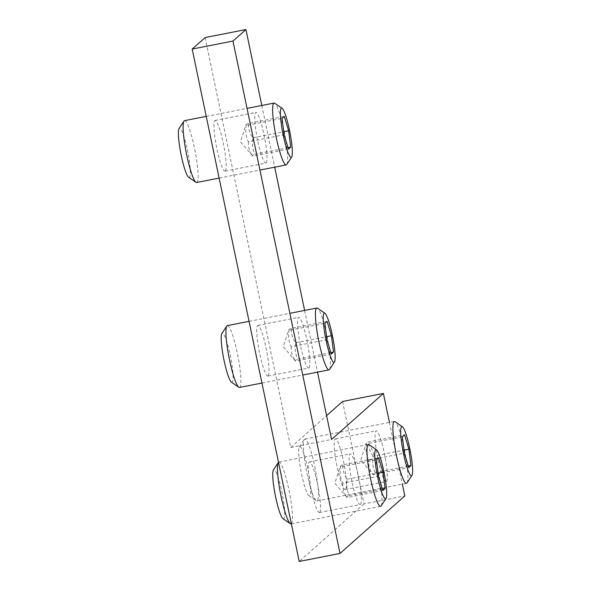 <?xml version="1.0" encoding="UTF-8"?>
<svg xmlns="http://www.w3.org/2000/svg" width="591" height="591" viewBox="0 0 591 591"><rect width="100%" height="100%" fill="white"/><g stroke="black" fill="none" stroke-linecap="round" stroke-linejoin="round"><path stroke-width="0.44" stroke-dasharray="2.96 2.22" d="M319.687 512.397A25.827 3.686 78.9 0 0 317.825 485.433A25.827 3.686 78.9 0 0 309.44 461.867A25.827 3.686 78.9 0 0 310.807 487.915A25.827 3.686 78.9 0 0 319.399 512.545A25.827 3.686 78.9 0 0 319.687 512.397M360.495 504.382A25.827 3.686 -101.1 0 1 360.207 504.529A25.827 3.686 -101.1 0 1 351.83 480.956A25.827 3.686 -101.1 0 1 349.968 453.991A25.827 3.686 -101.1 0 1 350.256 453.844A25.827 3.686 -101.1 0 1 358.634 477.417A25.827 3.686 -101.1 0 1 360.495 504.382M345.595 489.392A25.827 3.686 78.9 0 0 343.74 462.428A25.827 3.686 78.9 0 0 335.356 438.854A25.827 3.686 78.9 0 0 336.722 464.91A25.827 3.686 78.9 0 0 345.314 489.54A25.827 3.686 78.9 0 0 345.595 489.392M386.411 481.377A25.827 3.686 -101.1 0 1 386.122 481.525A25.827 3.686 -101.1 0 1 377.738 457.951A25.827 3.686 -101.1 0 1 375.883 430.987A25.827 3.686 -101.1 0 1 376.164 430.839A25.827 3.686 -101.1 0 1 384.549 454.413A25.827 3.686 -101.1 0 1 386.411 481.377M268.137 375.942A25.827 3.686 78.9 0 0 266.275 348.978A25.827 3.686 78.9 0 0 257.898 325.405A25.827 3.686 78.9 0 0 259.257 351.453A25.827 3.686 78.9 0 0 267.856 376.09A25.827 3.686 78.9 0 0 268.137 375.942M308.945 367.92A25.827 3.686 -101.1 0 1 308.665 368.075A25.827 3.686 -101.1 0 1 300.28 344.501A25.827 3.686 -101.1 0 1 298.425 317.537A25.827 3.686 -101.1 0 1 298.706 317.389A25.827 3.686 -101.1 0 1 307.091 340.955A25.827 3.686 -101.1 0 1 308.945 367.92M225.319 170.991A25.827 3.686 78.9 0 0 223.464 144.027A25.827 3.686 78.9 0 0 215.08 120.453A25.827 3.686 78.9 0 0 216.446 146.502A25.827 3.686 78.9 0 0 225.038 171.139A25.827 3.686 78.9 0 0 225.319 170.991M266.135 162.968A25.827 3.686 -101.1 0 1 265.847 163.116A25.827 3.686 -101.1 0 1 257.469 139.55A25.827 3.686 -101.1 0 1 255.608 112.586A25.827 3.686 -101.1 0 1 255.888 112.438A25.827 3.686 -101.1 0 1 264.273 136.004A25.827 3.686 -101.1 0 1 266.135 162.968M261.798 105.479L274.689 167.179M304.616 310.43L317.507 372.131M205.129 37.565L290.765 447.468L331.573 439.453M290.765 447.468L326.601 415.65M389.454 422.432L402.345 484.132M342.588 401.459L363.997 503.931L404.805 495.915M363.997 503.931L299.216 561.45M314.774 466.535A31.515 4.492 -101.1 0 1 316.961 500.909A31.515 4.492 -101.1 0 1 316.259 500.71A31.515 4.492 -101.1 0 1 306.995 473.435A31.515 4.492 -101.1 0 1 304.239 439.505A31.515 4.492 -101.1 0 1 304.808 439.061A31.515 4.492 -101.1 0 1 314.774 466.535M307.719 468.471A25.073 3.576 78.9 0 0 299.334 446.966A25.073 3.576 78.9 0 0 301.115 471.899A25.073 3.576 78.9 0 0 308.901 495.657A25.073 3.576 78.9 0 0 307.719 468.471M407.036 482.877A31.515 4.492 78.9 0 0 404.281 448.946A31.515 4.492 78.9 0 0 395.017 421.671M402.316 436.793L366.605 443.811C365.46 449.625 366.161 455.085 368.695 460.175C368.304 465.331 369.744 470.126 373.032 474.551L408.743 467.54M368.695 460.175L404.407 453.164M408.3 466.077L375.278 472.564C372.685 473.59 371.938 474.248 373.032 474.551L360.739 460.19L366.161 443.353L366.605 443.811C365.511 443.509 366.265 442.844 368.85 441.817L404.562 434.806M375.278 472.564C372.736 467.466 372.042 462.014 373.187 456.193L404.022 450.135M373.187 456.193C369.9 451.76 368.452 446.973 368.85 441.817M278.501 462.295A31.515 4.492 -101.1 0 1 278.9 462.066A31.515 4.492 -101.1 0 1 288.859 489.54A31.515 4.492 -101.1 0 1 291.045 523.914M282.993 518.662A25.073 3.576 78.9 0 0 282.225 493.529A25.073 3.576 78.9 0 0 273.426 469.978M381.129 505.881A31.515 4.492 78.9 0 0 378.366 471.958A31.515 4.492 78.9 0 0 369.102 444.683M382.384 489.082L349.362 495.568C346.821 490.471 346.127 485.019 347.272 479.198C343.984 474.772 342.544 469.978 342.943 464.822L378.646 457.811M347.272 479.198L378.107 473.14M342.943 464.822C340.35 465.848 339.603 466.513 340.697 466.816L376.408 459.805M342.787 483.187C342.388 488.336 343.829 493.13 347.116 497.563L334.824 483.194L340.246 466.358L340.697 466.816C339.552 472.637 340.246 478.089 342.787 483.187L378.491 476.169M382.828 490.545L347.116 497.563C346.023 497.26 346.777 496.595 349.362 495.568M227.35 325.611A31.515 4.492 -101.1 0 1 237.309 353.078A31.515 4.492 -101.1 0 1 239.503 387.452M231.443 382.207A25.073 3.576 78.9 0 0 230.675 357.075A25.073 3.576 78.9 0 0 221.876 333.516M329.579 369.427A31.515 4.492 78.9 0 0 326.823 335.496A31.515 4.492 78.9 0 0 317.559 308.221M330.842 352.62L297.812 359.106C295.278 354.016 294.584 348.557 295.729 342.743C292.442 338.311 290.994 333.516 291.393 328.367L327.104 321.349M295.729 342.743L326.564 336.685M291.393 328.367C288.807 329.394 288.053 330.059 289.147 330.362L324.858 323.343M291.237 346.725C290.838 351.881 292.286 356.668 295.574 361.101L283.281 346.74L288.704 329.896L289.147 330.362C288.002 336.176 288.704 341.635 291.237 346.725L326.949 339.714M331.278 354.09L295.574 361.101C294.481 360.798 295.227 360.133 297.812 359.106M184.532 120.653A31.515 4.492 -101.1 0 1 194.498 148.127A31.515 4.492 -101.1 0 1 196.685 182.501M188.625 177.256A25.073 3.576 78.9 0 0 187.857 152.123A25.073 3.576 78.9 0 0 179.058 128.565M286.761 164.475A31.515 4.492 78.9 0 0 284.005 130.545A31.515 4.492 78.9 0 0 274.741 103.27M288.024 147.669L255.002 154.155C252.46 149.065 251.766 143.606 252.911 137.792C249.624 133.359 248.183 128.565 248.575 123.416L284.286 116.397M252.911 137.792L283.746 131.734M248.575 123.416C245.989 124.442 245.235 125.107 246.336 125.41L282.04 118.392M248.419 141.774C248.028 146.93 249.468 151.717 252.756 156.15L240.463 141.788L245.886 124.945L246.336 125.41C245.191 131.224 245.886 136.684 248.419 141.774L284.131 134.763M288.467 149.131L252.756 156.15C251.663 155.847 252.409 155.182 255.002 154.155M319.399 512.545L360.207 504.529M309.44 461.867L350.256 453.844M345.314 489.54L386.122 481.525M335.356 438.854L376.164 430.839M267.856 376.09L308.665 368.075M257.898 325.405L298.706 317.389M225.038 171.139L265.847 163.116M215.08 120.453L255.888 112.438M308.901 495.657L316.259 500.71M299.334 446.966L304.239 439.505M316.961 500.909L406.468 483.327M304.808 439.061L394.315 421.479M291.356 523.855L380.552 506.332M278.9 462.066L368.407 444.484M261.946 383.049L302.755 375.026M249.055 321.341L289.863 313.326M219.128 178.098L259.937 170.075M206.237 116.39L247.045 108.375"/><path stroke-width="0.89" d="M402.345 484.132L404.805 495.915L340.024 553.435L299.216 561.45L192.171 49.068L232.98 41.052L245.937 29.55L261.798 105.479M192.171 49.068L205.129 37.565L245.937 29.55M274.689 167.179L304.616 310.43M317.507 372.131L331.573 439.453L383.396 393.443L389.454 422.432M326.601 415.65L342.588 401.459L383.396 393.443M340.024 553.435L232.98 41.052M402.375 426.732L395.017 421.671A31.515 4.492 78.9 0 0 394.315 421.479A31.515 4.492 78.9 0 0 396.502 455.853A31.515 4.492 78.9 0 0 406.468 483.327A31.515 4.492 78.9 0 0 407.036 482.877L411.942 475.415A25.073 3.576 -101.1 0 1 403.143 451.864A25.073 3.576 -101.1 0 1 402.375 426.732A25.073 3.576 -101.1 0 1 409.74 448.429A25.073 3.576 -101.1 0 1 411.942 475.415M402.316 436.793L404.562 434.806L408.898 449.182L410.981 465.545L408.743 467.54L404.407 453.164L402.316 436.793M408.3 466.077L410.981 465.545M404.022 450.135L408.898 449.182M291.356 523.855L291.045 523.914A31.515 4.492 -101.1 0 1 290.351 523.715A31.515 4.492 -101.1 0 1 281.087 496.44A31.515 4.492 -101.1 0 1 278.324 462.517A31.515 4.492 -101.1 0 1 278.501 462.295M278.324 462.517L273.426 469.978A25.073 3.576 78.9 0 0 275.62 496.965A25.073 3.576 78.9 0 0 282.993 518.662L290.351 523.715M376.46 449.736L369.102 444.683A31.515 4.492 78.9 0 0 368.407 444.484A31.515 4.492 78.9 0 0 370.594 478.858A31.515 4.492 78.9 0 0 380.552 506.332A31.515 4.492 78.9 0 0 381.129 505.881L386.026 498.42A25.073 3.576 -101.1 0 1 377.649 476.922A25.073 3.576 -101.1 0 1 376.46 449.736A25.073 3.576 -101.1 0 1 384.246 473.487A25.073 3.576 -101.1 0 1 386.026 498.42M385.073 488.55L382.828 490.545L378.491 476.169L376.408 459.805L378.646 457.811L382.983 472.187L385.073 488.55L382.384 489.082M378.107 473.14L382.983 472.187M261.946 383.049L239.503 387.452A31.515 4.492 -101.1 0 1 238.801 387.26A31.515 4.492 -101.1 0 1 229.537 359.985A31.515 4.492 -101.1 0 1 226.781 326.055A31.515 4.492 -101.1 0 1 227.35 325.611L249.055 321.341M226.781 326.055L221.876 333.516A25.073 3.576 78.9 0 0 224.078 360.51A25.073 3.576 78.9 0 0 231.443 382.207L238.801 387.26M324.917 313.274L317.559 308.221A31.515 4.492 78.9 0 0 316.857 308.022A31.515 4.492 78.9 0 0 319.044 342.396A31.515 4.492 78.9 0 0 329.01 369.87A31.515 4.492 78.9 0 0 329.579 369.427L334.476 361.965A25.073 3.576 -101.1 0 1 326.099 340.468A25.073 3.576 -101.1 0 1 324.917 313.274A25.073 3.576 -101.1 0 1 332.703 337.033A25.073 3.576 -101.1 0 1 334.476 361.965M333.523 352.096L331.278 354.09L326.949 339.714L324.858 323.343L327.104 321.349L331.433 335.725L333.523 352.096L330.842 352.62M326.564 336.685L331.433 335.725M219.128 178.098L196.685 182.501A31.515 4.492 -101.1 0 1 195.983 182.309A31.515 4.492 -101.1 0 1 186.719 155.034A31.515 4.492 -101.1 0 1 183.964 121.103A31.515 4.492 -101.1 0 1 184.532 120.653L206.237 116.39M183.964 121.103L179.058 128.565A25.073 3.576 78.9 0 0 181.26 155.551A25.073 3.576 78.9 0 0 188.625 177.256L195.983 182.309M282.099 108.323L274.741 103.27A31.515 4.492 78.9 0 0 274.039 103.07A31.515 4.492 78.9 0 0 276.226 137.444A31.515 4.492 78.9 0 0 286.192 164.919A31.515 4.492 78.9 0 0 286.761 164.475L291.666 157.014A25.073 3.576 -101.1 0 1 283.281 135.509A25.073 3.576 -101.1 0 1 282.099 108.323A25.073 3.576 -101.1 0 1 289.885 132.081A25.073 3.576 -101.1 0 1 291.666 157.014M290.706 147.144L288.467 149.131L284.131 134.763L282.04 118.392L284.286 116.397L288.622 130.774L290.706 147.144L288.024 147.669M283.746 131.734L288.622 130.774M302.755 375.026L329.01 369.87M289.863 313.326L316.857 308.022M259.937 170.075L286.192 164.919M247.045 108.375L274.039 103.07"/></g></svg>
